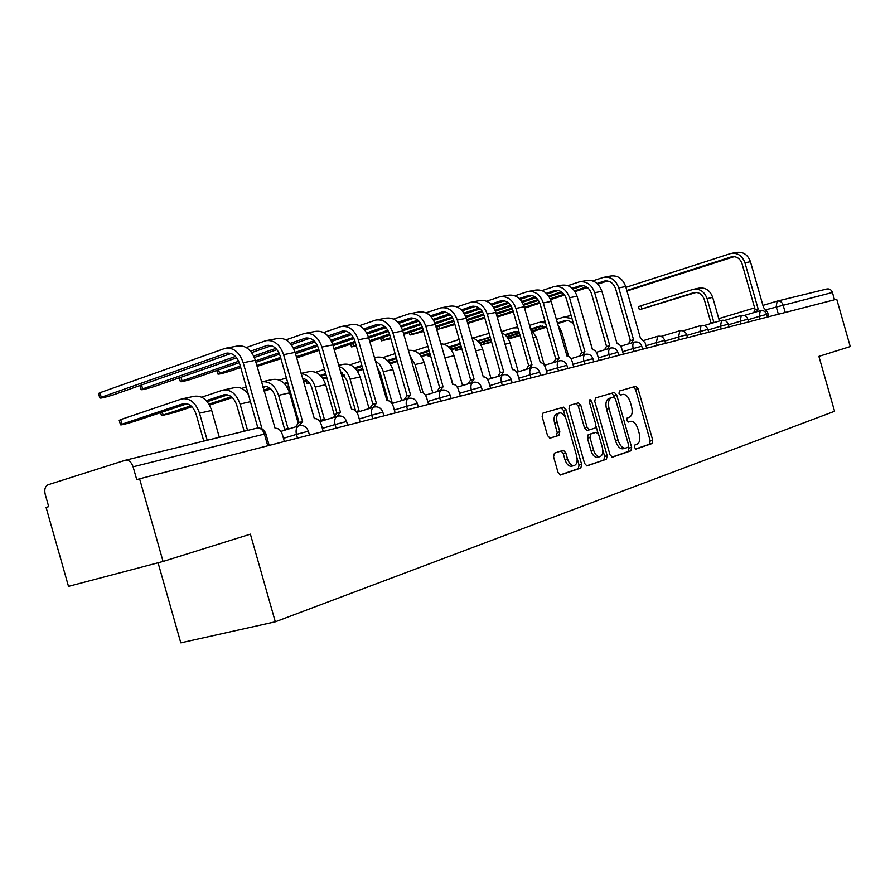 <?xml version="1.0" encoding="UTF-8"?>
<svg xmlns="http://www.w3.org/2000/svg" width="895" height="895" viewBox="0 0 895 895"><rect width="100%" height="100%" fill="white"/><g stroke="black" fill="none" stroke-linecap="round" stroke-linejoin="round"><path stroke-width="1.34" d="M634.376 447.377L636.032 449.044L652.052 443.528L652.724 440.161L638.046 388.721L635.797 386.282L619.474 390.992L618.971 393.341L620.582 395.064L623.009 394.371C626.086 394.292 628.525 396.91 630.315 402.224L631.546 406.554C632.854 412.237 632.105 415.817 629.286 417.316L627.171 417.987L626.679 420.359L628.245 422.071L630.841 421.276C633.85 421.276 636.233 423.872 637.967 429.052L639.198 433.381C640.507 439.076 639.768 442.701 636.971 444.267L634.868 444.983L634.376 447.377M554.441 453.138L553.58 456.808L558.032 472.459L560.438 475.021L580.833 468.029L581.649 464.415L566.054 409.697L563.57 407.135L543.019 413.054L542.135 416.667L547.527 435.574L550.022 438.158L558.961 435.395L559.811 431.793L557.16 422.507C556.008 417.227 556.858 414.016 559.699 412.886C562.541 412.808 564.756 415.101 566.345 419.755L576.626 455.846C577.812 461.35 576.895 464.617 573.874 465.657C571.144 465.601 569.03 463.341 567.531 458.878L565.797 452.814L563.38 450.263L554.441 453.138M275.313 621.801L250.399 534.158L163.069 561.467L139.598 478.791L836.724 299.221L850.25 346.566L818.903 356.378L834.576 411.264L275.313 621.801L180.801 642.834L158.068 562.787M609.987 454.75L612.426 457.166L630.93 450.8L631.635 447.355L616.689 394.941L614.373 392.469L595.533 397.906L594.761 401.34L609.987 454.75M586.449 465.87L606.418 459.224L586.907 465.915L584.58 463.409L569.019 408.836L569.846 405.312L578.394 402.851L580.833 405.39L587.075 427.307L589.447 429.824L595.063 428.067L595.835 424.577L589.38 401.933L591.662 401.273L589.984 399.506L589.38 401.933M591.662 401.273L607.179 455.7L606.418 459.224M163.069 561.467L68.49 586.37L46.093 507.443L48.699 506.637L45.209 494.331C44.157 489.42 45.142 486.22 48.173 484.732L125.121 460.298C128.679 459.739 131.341 461.909 133.098 466.81L136.745 479.664L139.598 478.791M777.475 301.056L826.745 289.029C829.452 288.548 831.343 289.7 832.428 292.486L766.5 309.614M834.509 299.78L832.428 292.486M628.167 421.992L630.449 421.377M635.517 449.01L649.546 444.177L650.217 440.81L635.562 389.426L633.391 386.976M614.697 397.447L611.945 393.162M611.788 457.166L628.402 451.449L628.659 446.426M628.055 447.299L628.558 444.882L615.413 398.79L613.791 397.056L611.464 397.738C608.555 399.192 607.772 402.828 609.081 408.623L618.132 440.351C619.866 445.52 622.249 448.138 625.269 448.182L628.055 447.299M623.457 448.663L622.741 448.842C619.709 448.798 617.326 446.191 615.592 441.022L606.553 409.317C605.244 403.533 606.038 399.908 608.947 398.443L613.735 397.067M587.131 430.45L584.513 428L578.282 406.117L575.921 403.567M596.036 426.233L598.028 433.214M602.782 449.883L604.628 456.361L607.179 455.7M593.553 450.051C595.03 454.447 597.088 456.663 599.717 456.718C602.581 455.7 603.431 452.512 602.268 447.153L598.721 434.713L596.249 432.251L590.778 433.997L589.984 437.521L593.553 450.051L590.991 450.722C592.468 455.107 594.526 457.334 597.155 457.379L597.782 457.222M593.777 432.911L596.249 432.251M590.991 450.722L587.422 438.203L588.216 434.679L593.698 432.934M603.868 459.885L604.628 456.361M571.983 466.15L571.278 466.329C568.549 466.273 566.434 464.013 564.935 459.549L563.212 453.496L561.165 450.957M559.241 413.02L557.126 413.613C554.273 414.743 553.423 417.943 554.587 423.223L557.16 422.507M549.709 438.17L556.366 436.1L557.227 432.498L554.587 423.223M565.528 417.573L563.492 410.425L561.087 407.84M559.979 474.976L578.248 468.689L579.065 465.076L577.085 458.139M638.504 306.705L641.021 305.732L641.916 308.876L639.377 309.759L696.265 292.419M720.229 320.757L719.379 320.779L712.688 297.364C710.003 290.237 705.338 287.183 698.715 288.19L693.949 289.219M709.858 323.856L713.807 322.178L707.095 298.628C704.387 291.468 699.711 288.391 693.066 289.398L641.021 305.732M713.617 322.222L712.688 323.005M710.787 323.061L713.516 322.245M641.916 308.876L693.838 292.654C698.782 291.893 702.251 294.175 704.264 299.501L710.977 323.005M626.97 291.02L734.258 256.652M768.839 316.707L767.485 311.963L763.547 307.578L750.446 261.709C747.784 254.616 743.096 251.54 736.395 252.457L731.864 253.307M753.679 312.668L755.011 309.838L757.83 308.999M626.824 290.483L731.539 256.82C736.551 256.127 740.053 258.431 742.044 263.723L755.19 309.782M756.599 311.784L758.121 308.92L744.953 262.806C742.279 255.679 737.569 252.569 730.846 253.498L625.929 287.351M508.83 336.733L509.277 338.288L508.17 338.657M508.349 338.97L520.084 335.547M592.512 349.856L584.95 323.878M557.328 323.028L564.421 320.79C567.978 320.018 571.066 321.26 573.706 324.527M509.277 338.288L519.905 334.92M532.984 330.758L545.458 326.798M533.431 331.318L546.252 327.246M557.518 323.677L567.262 320.578M571.983 318.486L563.548 317.143L556.31 319.448M571.133 315.51L564.488 316.942M497.195 317.132L513.338 311.863M646.66 348.177L645.15 342.852L640.384 338.019L625.694 286.545C622.741 278.591 617.673 275.101 610.491 276.063L604.606 277.17M628.413 343.915L630.181 340.715L633.168 339.82L630.181 340.715M597.043 283.458L604.304 281.097C609.674 280.37 613.455 282.977 615.671 288.94L630.416 340.648M631.546 342.964L633.548 339.708L618.781 287.933C615.805 279.922 610.714 276.398 603.51 277.372L592.703 280.896M496.96 316.315L513.103 311.024M524.28 307.354L539.506 302.353M550.224 298.829L564.085 294.276M574.5 290.864L586.572 286.892M524.526 308.193L539.83 303.181M550.57 299.657L564.644 295.037M575.015 291.636L587.489 287.541M597.793 284.174L607.515 280.985M483.613 342.237L484.083 343.881L481.756 344.698L491.668 342.192M568.627 356.367L561.534 331.474L557.82 324.751M531.115 328.89L539.774 326.149L546.834 327.637M484.083 343.881L491.478 341.521M506.76 336.654L519.268 332.671M507.219 337.236L519.458 333.343M531.731 329.438L542.694 325.948M545.469 322.849L538.88 322.435L529.437 325.444M467.738 323.453L484.799 318.072M623.345 354.174L621.801 348.748C620.627 345.325 619.06 343.669 617.102 343.781L601.887 291.289C598.878 283.167 593.732 279.598 586.471 280.571L580.307 281.724M604.483 349.878L606.329 346.611L609.35 345.705M572.207 288.291L580.016 285.74C585.442 285.002 589.279 287.675 591.528 293.75L606.575 346.544M607.649 348.927L609.752 345.593L594.672 292.732C591.651 284.554 586.493 280.952 579.199 281.925L567.855 285.65M467.548 322.782L484.542 317.188M496.121 313.362L512.175 308.07M523.273 304.412L537.917 299.59M548.657 296.044L561.445 291.837M496.378 314.257L512.499 308.943M523.631 305.284L538.477 300.396M549.194 296.871L562.373 292.52M572.979 289.029L583.316 285.628M457.379 347.965L457.871 349.688L455.577 350.504L461.909 349.095M546.23 364.791L544.126 364.489L536.34 337.158L530.22 328.197M504.836 334.674L514.099 331.721L519.1 332.067M457.871 349.688L461.731 348.457M479.396 342.807L490.807 339.16M479.865 343.434L491.008 339.876M505.474 335.256L517.109 331.542M517.881 327.805L513.182 327.939L501.357 331.721M439.087 326.317L439.736 328.599L437.498 329.438L454.928 324.583M599.046 360.439L597.468 354.89C596.271 351.399 594.649 349.71 592.602 349.833L577.062 296.234C573.997 287.933 568.784 284.274 561.433 285.259L554.967 286.467M579.524 356.098L581.47 352.764L584.513 351.847M546.286 293.325L554.687 290.573C560.169 289.823 564.063 292.564 566.356 298.773L581.728 352.686M582.734 355.136L584.938 351.735L569.544 297.733C566.457 289.387 561.232 285.695 553.848 286.68L541.934 290.606M439.736 328.599L454.66 323.654M466.664 319.683L483.613 314.078M495.103 310.274L510.575 305.15M521.673 301.47L535.21 296.995M466.933 320.623L483.915 315.006M495.461 311.192L511.146 306M522.221 302.342L536.172 297.722M547.091 294.119L558.1 290.483M421.467 356.68L430.036 353.917L430.562 355.751L428.313 356.546L430.696 356.21M520.129 371.235L518.037 370.989L510.083 343.087C508.539 338.097 505.709 334.607 501.614 332.627M477.404 340.715L490.292 337.348M450.823 349.24L461.014 345.973M451.315 349.9L461.227 346.723M478.064 341.331L490.303 337.404M489.14 333.332L472.761 338.053M492.876 377.97L490.807 377.779L482.685 349.274C480.682 343.087 477.069 339.261 471.822 337.795M459.045 343.725L448.764 347.036M420.963 355.986L429.813 353.133M449.447 347.674L460.489 344.127M459.169 339.496L444.121 344.284M464.415 384.995L462.368 384.872L454.067 355.729C451.539 348.289 447.097 344.273 440.765 343.702M452.982 384.369L443.439 353.1M389.717 363.046L397.1 360.663M418.826 353.637L429.018 350.337M390.231 363.784L397.335 361.49M419.542 354.319L429.264 351.176M427.888 346.343L414.184 350.806M341.689 375.989L344.474 375.273M434.623 392.346L432.643 392.29L424.163 362.475C420.963 353.648 415.683 349.621 408.333 350.381M423.134 392.815L415.079 364.533L409.854 355.751M341.543 375.475L344.004 374.669M356.993 370.452L362.743 368.583M387.501 360.551L396.25 357.709M357.519 371.235L362.99 369.467M388.24 361.278L396.507 358.593M395.098 353.626L382.859 357.62M308.786 382.087L308.965 382.713L306.963 383.429L309.581 383.116M403.432 400.031L401.542 400.043L392.86 369.545C389.459 360.249 383.955 356.154 376.347 357.25L374.367 357.676M391.507 402.56L392.088 402.403L382.668 369.669L379.536 364.299L375.184 360.562M376.985 366.872L380.129 372.723L388.061 400.613M322.681 378.238L326.63 376.952M340.659 372.365L341.308 372.163M354.7 367.789L361.848 365.462M323.229 379.077L326.899 377.88M340.928 373.304L342.259 372.879M355.472 368.572L362.117 366.402M360.663 361.289L350.057 364.768M369.78 408.008L368.953 408.165L360.07 376.94C356.59 367.431 351.019 363.225 343.344 364.321L338.657 365.328M356.769 412.192L359.052 410.637L350.102 379.2C348.01 372.6 344.306 368.393 339.015 366.581M340.458 371.638L346.846 380.241L355.528 410.738M286.657 386.427L288.626 385.779M303.248 380.99L306.459 379.939M320.298 375.397L325.69 373.629M287.217 387.322L288.906 386.763M303.528 381.986L307.433 380.699M321.104 376.224L325.97 374.636M324.471 369.366L315.666 372.275M334.338 415.135L325.69 384.705C322.133 374.96 316.494 370.631 308.741 371.727L301.078 373.372M321.943 420.974L324.382 419.285L315.23 387.065C312.456 378.853 307.768 374.378 301.156 373.651M319.481 421.03L323.721 419.464M302.465 378.249C306.951 379.256 310.117 382.545 311.941 388.128L321.081 420.281M263.824 390.097L269.854 388.106M284.196 383.384L287.619 382.254M264.126 391.16L270.861 388.945M285.024 384.279L287.921 383.328M286.378 377.891L279.564 380.151M209.508 405.088L232.409 397.615M298.125 422.91L289.588 392.849C285.964 382.859 280.236 378.406 272.427 379.514L262.403 381.662M285.505 429.958L287.977 428.358L278.591 395.333C274.978 385.331 269.272 380.834 261.474 381.852M282.182 430.987L287.273 428.56L284.252 429.488M263.231 386.26L262.761 386.36C268.489 385.734 272.662 389.09 275.28 396.407L284.655 429.365M208.96 404.148L231.38 396.72M246.237 391.797L247.501 391.372M247.109 392.748L247.826 392.513M263.074 387.468L266.318 386.394M246.237 386.908L241.628 388.452M162.275 412.069L163.125 415.056L161.492 415.649L174.861 412.45L191.944 406.766M247.568 430.406L240.073 404.025C236.347 393.699 230.53 389.079 222.62 390.175L201.722 397.179M206.309 400.647L223.761 394.84C229.635 394.013 233.964 397.436 236.739 405.122L244.156 431.233M163.125 415.056L190.881 405.793M207.215 401.676L227.733 394.852M248.351 394.371C244.212 388.788 239.513 386.562 234.255 387.692L223.672 389.951M119.27 420.482L120.702 419.576L122.011 424.174L120.478 424.722C120.478 425.315 125.099 424.219 134.351 421.433L187.122 403.746M219.331 437.297L211.69 410.436C207.908 399.908 202.035 395.198 194.092 396.295L182.893 398.689M207.204 440.262L199.518 413.177C195.703 402.571 189.807 397.816 181.842 398.913L120.702 419.576M122.011 424.174L183.016 403.701C188.934 402.873 193.32 406.397 196.15 414.284L203.769 441.101M411.499 331.788L412.192 334.193L410 335.01L423.648 331.452M573.695 366.972L572.084 361.3C570.853 357.731 569.175 356.02 567.038 356.154L551.163 301.391C548.042 292.911 542.762 289.163 535.322 290.159L528.542 291.434M553.479 362.598L555.526 359.186L558.592 358.257M519.234 298.594L528.263 295.618C533.812 294.869 537.761 297.666 540.099 304.009L555.795 359.096M556.724 361.614L559.039 358.134L543.31 302.957C540.166 294.421 534.863 290.651 527.412 291.647L514.871 295.797M412.192 334.193L423.369 330.468M435.82 326.328L453.709 320.388M465.635 316.416L482.002 310.968M493.481 307.153L507.823 302.387M436.1 327.313L454.011 321.361M465.982 317.389L482.573 311.874M494.029 308.07L508.807 303.17M520.062 299.422L531.775 295.54M382.747 337.482L383.474 340.01L381.337 340.827L390.835 338.668M547.225 373.786L545.581 367.99C544.317 364.343 542.571 362.598 540.356 362.755L524.123 306.784C520.935 298.113 515.576 294.276 508.058 295.272L500.931 296.603M526.26 369.378L528.442 365.876L531.507 364.947L528.43 365.887M490.952 304.099L500.663 300.877C506.279 300.127 510.273 302.991 512.667 309.48L528.71 365.798M529.549 368.382L531.988 364.824L515.912 308.417C512.712 299.691 507.331 295.82 499.79 296.816L486.589 301.212M383.474 340.01L390.544 337.65M403.477 333.332L422.373 327.011M434.769 322.871L452.098 317.087M463.968 313.116L479.183 308.037M403.768 334.361L422.675 328.062M435.115 323.912L452.68 318.049M464.55 314.089L480.19 308.864M491.814 304.982L504.288 300.821M352.753 343.411L353.525 346.096L351.444 346.88L356.344 346.085M519.559 380.912L517.881 374.994C516.583 371.257 514.77 369.478 512.455 369.646L495.852 312.411C492.597 303.539 487.171 299.612 479.563 300.608L472.079 302.018M497.81 376.471L500.092 372.891L503.203 371.951L500.092 372.891M461.372 309.871L471.822 306.381C477.494 305.631 481.544 308.562 483.982 315.208L500.383 372.801M501.133 375.464L503.706 371.805L487.272 314.123C483.994 305.195 478.545 301.235 470.915 302.23L457.009 306.895M353.525 346.096L356.098 345.224M369.534 340.715L389.515 334.003M402.392 329.673L420.773 323.509M433.079 319.37L449.223 313.944M369.848 341.8L389.828 335.11M402.75 330.77L421.355 324.538M433.661 320.399L450.252 314.839M462.267 310.811L475.558 306.347M490.617 388.374L488.894 382.31C487.562 378.495 485.683 376.683 483.255 376.862L466.273 318.296C462.95 309.222 457.446 305.195 449.76 306.202L441.873 307.679M468.029 383.899L470.434 380.23L473.556 379.279L470.434 380.23M430.383 315.913L441.627 312.142C447.366 311.382 451.483 314.402 453.966 321.193L470.748 380.129M471.385 382.881L474.093 379.133L457.289 320.086C453.944 310.957 448.417 306.884 440.709 307.902L426.031 312.847M333.88 348.513L355.002 341.375M368.416 336.844L387.915 330.266M400.68 325.948L417.831 320.153M334.204 349.665L355.337 342.539M368.774 338.008L388.497 331.363M401.284 327.044L418.894 321.115M431.312 316.919L445.497 312.142M296.692 357.933L319.079 350.392M460.31 396.172L458.542 389.974C457.177 386.069 455.219 384.223 452.68 384.425L435.283 324.471C431.893 315.174 426.322 311.046 418.547 312.053L410.246 313.608M436.827 391.674L439.367 387.915L442.51 386.953M397.895 322.267L410.011 318.184C415.806 317.412 419.979 320.511 422.507 327.469L439.691 387.815M440.217 390.634L443.081 386.797L425.863 326.351C422.462 316.987 416.857 312.814 409.06 313.832L393.554 319.09M296.357 356.769L318.732 349.162M332.705 344.418L353.413 337.381M366.681 332.873L384.917 326.675M333.063 345.649L353.995 338.556M367.286 334.048L386.002 327.704M398.857 323.341L414.005 318.206M257.078 366.357L280.929 358.705M428.526 404.361L426.725 398.006C425.315 394.013 423.279 392.122 420.616 392.346L402.795 330.937C399.338 321.417 393.677 317.177 385.823 318.195L377.063 319.828M404.092 399.83L406.766 395.982L409.932 395.008M363.806 328.935L376.84 324.505C382.702 323.744 386.931 326.921 389.526 334.048L407.113 395.87M407.516 398.778L410.536 394.84L392.916 332.906C389.426 323.319 383.754 319.034 375.866 320.052L359.466 325.657M256.831 365.507L280.549 357.396M323.229 431.491L321.283 424.633C319.739 420.337 317.434 418.323 314.335 418.625L295.115 352.384L317.143 344.888M330.949 340.178L350.359 333.533M295.495 353.738L317.736 346.152M331.564 341.431L351.466 334.629M364.802 330.087L380.979 324.572M218.604 369.848L219.577 373.271L217.798 373.953C217.921 374.569 222.094 373.607 230.306 371.089L240.721 367.521M395.165 412.953L393.319 406.442C391.876 402.347 389.75 400.423 386.953 400.669L368.695 337.728C365.149 327.973 359.421 323.61 351.478 324.628L342.237 326.362M369.713 408.388L372.544 404.439L375.71 403.466L372.544 404.439M327.973 335.961L342.024 331.15C347.954 330.378 352.238 333.645 354.879 340.961L372.913 404.327M373.17 407.337L376.37 403.287L358.302 339.798C354.744 329.975 348.983 325.567 341.029 326.585L323.643 332.56M219.577 373.271L240.33 366.133M255.522 360.898L278.96 352.831M293.347 347.886L314.033 340.76M255.914 362.296L279.553 354.185M293.974 349.229L315.174 341.946M329.013 337.191L346.298 331.251M181.003 377.231L182.043 380.89L180.354 381.538C180.466 382.187 184.784 381.214 193.298 378.607L239.301 362.688M360.114 421.981L358.213 415.314C356.725 411.118 354.509 409.149 351.578 409.418L332.839 344.877C329.226 334.864 323.408 330.367 315.387 331.396L305.62 333.231M333.567 417.394L336.565 413.345L339.742 412.36L336.565 413.345M290.271 343.367L305.43 338.142C311.415 337.359 315.756 340.726 318.463 348.222L336.945 413.221M337.057 416.32L340.436 412.17L321.92 347.047C318.273 336.956 312.433 332.437 304.401 333.455L285.964 339.843M182.043 380.89L238.719 361.233M253.721 356.031L275.805 348.379M254.37 357.474L276.958 349.665M291.345 344.687L309.849 338.276M141.544 384.962L142.652 388.877L141.063 389.504C141.164 390.198 145.628 389.191 154.466 386.483L236.694 357.821M295.507 426.881L298.673 422.708L301.861 421.735M250.544 351.176L266.911 345.492C272.953 344.709 277.349 348.177 280.124 355.874L299.087 422.585M280.929 431.368L299.053 425.785L302.611 421.523L283.603 354.677C279.889 344.318 273.959 339.664 265.849 340.693L246.259 347.528M283.603 354.677L295.115 352.384C291.412 342.114 285.516 337.493 277.428 338.511L267.079 340.458M142.652 388.877L235.497 356.434M251.663 352.596L271.487 345.683M98.607 393.744L99.96 392.715L101.258 397.279L99.781 397.861C99.871 398.599 104.502 397.57 113.687 394.762L231.067 353.491M284.364 441.503L282.361 434.467C280.773 430.047 278.356 428 275.101 428.325L255.355 360.305C251.573 349.755 245.588 344.989 237.421 346.018L226.457 348.077M101.258 397.279L226.312 353.234C232.409 352.462 236.873 356.031 239.703 363.941L257.905 427.967M262.034 428.906L243.216 362.721C239.412 352.082 233.405 347.271 225.216 348.312L99.96 392.715M125.624 460.175L256.753 428.168C260.221 427.609 262.783 429.578 264.417 434.075L133.098 466.81M778.359 314.246L776.2 306.728L777.117 301.145C779.925 300.642 781.894 301.872 783.024 304.803L785.217 312.489M718.763 318.642L754.642 307.88L718.763 318.642M777.117 301.145L762.92 305.396L776.983 301.179M297.509 438.114L296.446 434.377L283.458 438.326M336.106 428.168L335.066 424.532L322.345 428.392M372.734 418.737L371.727 415.19L359.253 418.972M407.538 409.765L406.554 406.308L394.326 410.011M440.664 401.24L439.702 397.861L427.709 401.486M472.213 393.106L471.273 389.817L459.504 393.364M502.296 385.365L501.379 382.143L489.833 385.611M531.026 377.958L530.131 374.815L518.798 378.216M558.48 370.888L557.607 367.811L546.476 371.145M584.748 364.12L583.898 361.11L572.957 364.377M609.909 357.642L609.07 354.7L598.33 357.899M634.018 351.433L633.201 348.547L622.64 351.69M657.154 345.47L656.348 342.64L645.966 345.738M679.361 339.753L678.578 336.979L664.895 341.051M700.707 334.249L699.935 331.53L686.901 335.401M721.236 328.968L720.475 326.295L708.068 329.986M740.993 323.878L740.243 321.26L728.418 324.773M760.023 318.978L759.284 316.405L747.996 319.75M767.474 317.054L766.702 314.369L759.284 316.405L760.224 310.71L744.226 315.476M748.612 321.909L747.84 319.179L740.243 321.26L741.25 315.443L724.614 320.41M729.033 326.955L728.239 324.169L720.475 326.295L721.549 320.365L704.231 325.534M708.695 332.19L707.889 329.36L699.935 331.53L701.076 325.467C704.343 324.885 706.614 326.172 707.878 329.315M687.539 337.639L686.722 334.752L678.578 336.979L679.797 330.781C683.109 330.188 685.413 331.497 686.711 334.708M665.533 343.311L664.694 340.368L656.348 342.64L657.646 336.296C661.025 335.703 663.363 337.046 664.683 340.324M642.621 349.218L641.76 346.22L633.201 348.547C632.396 345.022 632.854 342.863 634.589 342.058L634.589 342.058C638.012 341.454 640.406 342.819 641.749 346.164M618.725 355.371L617.852 352.306L609.07 354.7C608.253 351.097 608.745 348.882 610.547 348.054L610.558 348.054C614.037 347.439 616.465 348.849 617.841 352.25M593.81 361.793L592.915 358.671L583.898 361.11C583.059 357.441 583.585 355.17 585.475 354.308L585.487 354.308C589.022 353.693 591.505 355.125 592.904 358.604M567.788 368.494L566.882 365.305L557.607 367.811C556.757 364.052 557.328 361.725 559.297 360.842L559.308 360.83C562.91 360.215 565.427 361.681 566.859 365.238M540.591 375.497L539.674 372.242L530.131 374.815C529.269 370.966 529.874 368.583 531.932 367.666L531.943 367.666M512.153 382.825L511.202 379.502L501.379 382.143C500.506 378.205 501.155 375.766 503.314 374.804L503.326 374.804C507.062 374.166 509.68 375.71 511.179 379.424M482.36 390.5L481.387 387.099L471.273 389.817C470.378 385.79 471.072 383.273 473.343 382.277L473.354 382.277C477.158 381.639 479.832 383.217 481.365 387.009M451.125 398.543L450.129 395.075L439.702 397.861C438.796 393.733 439.534 391.16 441.917 390.119L441.929 390.119C445.811 389.47 448.54 391.093 450.107 394.975M418.334 406.99L417.327 403.432L406.554 406.308C405.636 402.079 406.431 399.427 408.937 398.353L408.948 398.342C412.908 397.693 415.694 399.349 417.294 403.332M383.888 415.862L382.859 412.226L371.727 415.19C370.787 410.85 371.638 408.12 374.278 407.001L374.289 406.99C378.328 406.33 381.18 408.031 382.825 412.114M347.64 425.203L346.589 421.478L335.066 424.532C334.115 420.079 335.032 417.26 337.807 416.097L337.818 416.097C341.946 415.414 344.866 417.171 346.544 421.355M309.457 435.037L308.372 431.222L296.446 434.377C295.473 429.801 296.458 426.904 299.389 425.684L299.4 425.673C303.618 424.991 306.605 426.792 308.339 431.088M267.75 445.777L264.417 434.075L265.904 433.907L269.171 445.408M620.47 395.075L622.763 394.426M635.562 389.426L638.046 388.721M650.217 440.81L652.724 440.161M649.546 444.177L652.052 443.528M614.183 395.657L616.689 394.941M629.118 448.015L631.635 447.355M628.402 451.449L630.93 450.8M608.947 398.443L611.464 397.738M606.553 409.317L609.081 408.623M615.592 441.022L618.132 440.351M623.278 448.719L625.404 448.16M578.282 406.117L580.833 405.39M584.513 428L587.075 427.307M587.019 430.484L589.503 429.813M588.216 434.679L590.778 433.997M587.422 438.203L589.984 437.521M563.212 453.496L565.797 452.814M564.935 459.549L567.531 458.878M557.227 432.498L559.811 431.793M556.366 436.1L558.961 435.395M563.492 410.425L566.054 409.697M579.065 465.076L581.649 464.415M578.248 468.689L580.833 468.029M712.688 297.364L707.095 298.628M694.811 292.464L693.524 292.743M744.953 262.806L750.446 261.709M730.991 256.977L732.86 256.619M565.461 320.589L564.085 320.88M618.781 287.933L625.694 286.545M603.722 281.265L605.725 280.885M561.534 331.474L559.845 331.855M540.815 325.937L539.428 326.239M594.672 292.732L601.887 291.289M579.412 285.908L581.448 285.527M536.34 337.158L532.995 337.918M515.151 331.519L513.752 331.821M569.544 297.733L577.062 296.234M554.083 290.741L556.131 290.349M510.083 343.087L504.925 344.251M488.39 337.337L486.981 337.65M482.685 349.274L475.547 350.885M454.067 355.729L445.386 357.687M424.163 362.475L415.079 364.533M392.86 369.545L383.351 371.693M360.07 376.94L350.102 379.2M356.232 411.487L358.425 410.816L356.232 411.487M325.69 384.705L315.23 387.065M289.588 392.849L278.591 395.333M263.611 386.204L262.772 386.394M250.432 401.687L240.073 404.025M224.913 394.617L223.392 394.952M211.69 410.436L199.518 413.177M184.18 403.477L182.636 403.813M543.31 302.957L551.163 301.391M527.658 295.786L529.728 295.395M515.912 308.417L524.123 306.784M500.048 301.056L502.151 300.664M487.272 314.123L495.852 312.411M471.195 306.571L473.31 306.157M457.289 320.086L466.273 318.296M441 312.333L443.137 311.919M425.863 326.351L435.283 324.471M409.373 318.363L411.532 317.96M392.916 332.906L402.795 330.937M376.202 324.695L378.395 324.281M358.302 339.798L368.695 337.728M341.387 331.351L343.59 330.926M321.92 347.047L332.839 344.877M304.781 338.332L307.007 337.907M266.251 345.683L268.5 345.257M243.216 362.721L255.355 360.305M225.652 353.435L227.923 352.999M766.702 314.335C765.505 311.359 763.346 310.151 760.224 310.71M747.828 319.146C746.609 316.114 744.416 314.883 741.239 315.443M728.228 324.135C726.986 321.048 724.76 319.783 721.538 320.365M700.964 325.5L683.042 330.859M679.674 330.814L660.991 336.408M657.512 336.341L644.087 340.368M634.443 342.091L620.716 346.22M610.401 348.099L596.361 352.317M585.319 354.353L570.954 358.682M559.129 360.886L544.417 365.328M539.651 372.163C538.186 368.539 535.613 367.039 531.932 367.666M531.753 367.722L516.683 372.275M503.113 374.86L487.674 379.547M473.119 382.344L457.289 387.166M441.683 390.198L425.438 395.142M408.679 398.432L391.999 403.522M373.998 407.08L356.859 412.326M337.505 416.186L319.884 421.601M125.58 460.187L256.753 428.168C261.049 427.508 264.092 429.365 265.86 433.728M613.78 392.636L614.373 392.469M622.741 448.842L625.269 448.182M577.7 403.052L578.394 402.851M586.885 430.517L589.447 429.824M597.155 457.379L599.717 456.718M571.278 466.329L573.874 465.657M562.832 407.337L563.57 407.135M638.482 306.616L639.377 309.759M694.486 292.508L693.838 292.654M757.931 308.965L755.011 309.838M731.539 256.82L732.3 256.675M565.114 320.634L564.421 320.79M604.304 281.097L605.109 280.952M481.264 342.986L481.756 344.698M540.468 325.993L539.774 326.149M544.977 321.126L539.83 322.234M609.361 345.705L606.329 346.611M580.016 285.74L580.833 285.583M455.063 348.703L455.577 350.504M514.804 331.575L514.099 331.721M517.646 326.977L514.144 327.727M436.827 327.067L437.498 329.438M584.524 351.836L581.47 352.764M554.687 290.573L555.515 290.416M427.776 354.644L428.313 356.546M488.032 337.393L487.327 337.549M489.073 333.097L487.361 333.466M460.108 343.456L459.392 343.613M306.303 381.08L306.963 383.429M320.712 420.393L323.755 419.453M160.63 412.629L161.492 415.649M224.533 394.673L223.761 394.84M119.18 420.135L120.478 424.722M183.788 403.533L183.016 403.701M409.295 332.526L410 335.01M558.603 358.246L555.526 359.186M528.263 295.618L529.102 295.451M380.599 338.198L381.337 340.827M500.663 300.877L501.513 300.72M350.661 344.116L351.444 346.88M471.822 306.381L472.672 306.224M441.627 312.142L442.488 311.986M442.533 386.942L439.367 387.915M410.011 318.184L410.883 318.016M409.955 394.997L406.766 395.982M376.84 324.505L377.724 324.337M216.803 370.474L217.798 373.953M342.024 331.15L342.919 330.982M179.302 377.824L180.354 381.538M305.43 338.142L306.325 337.963M139.933 385.532L141.063 389.504M301.906 421.713L298.673 422.708M266.911 345.492L267.818 345.313M98.484 393.297L99.781 397.861M226.312 353.234L227.229 353.066"/></g></svg>
